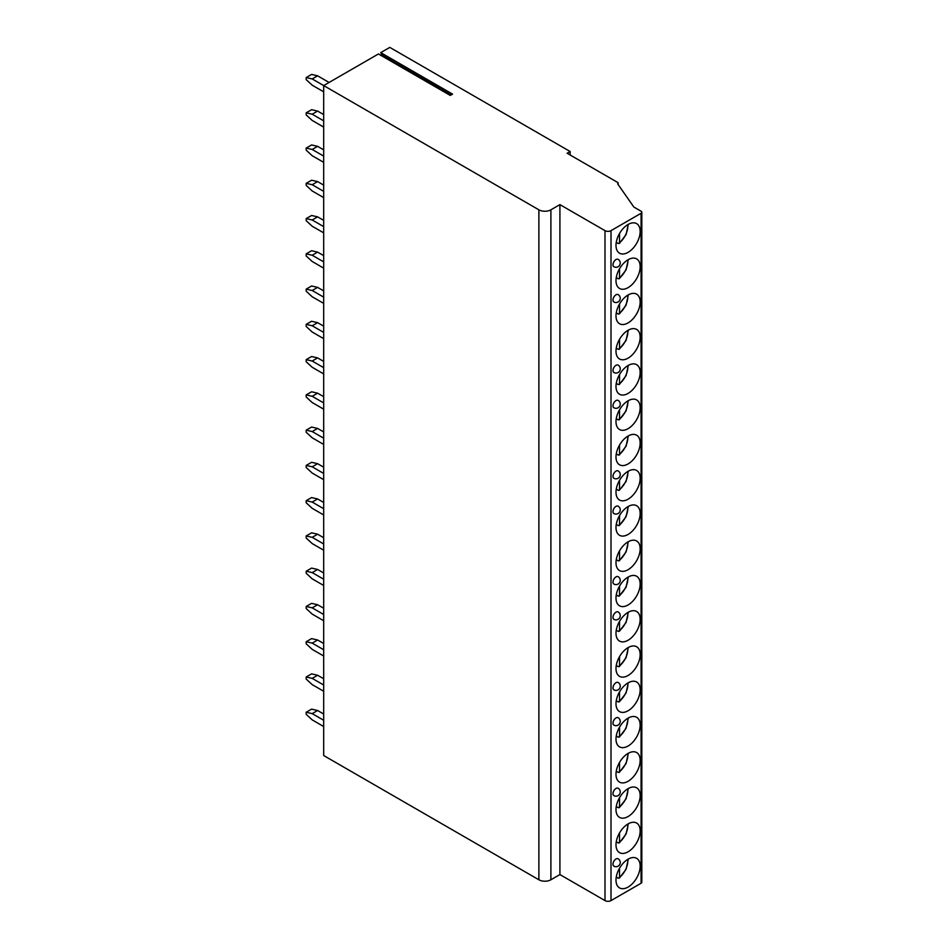 <?xml version="1.0" encoding="UTF-8"?>
<svg xmlns="http://www.w3.org/2000/svg" width="948" height="948" viewBox="0 0 948 948"><rect width="100%" height="100%" fill="white"/><g stroke="black" fill="none" stroke-linecap="round" stroke-linejoin="round"><path stroke-width="1.42" d="M329.086 82.452L317.604 75.828L312.2 78.945L323.683 85.581L378.442 53.965L450.276 95.428L452.551 94.113L380.729 52.638L389.806 47.4L570.139 151.514L570.139 154.986M538.879 209.816L538.879 879.78L323.683 755.532L323.683 85.581L538.879 209.816A8.496 4.906 0 0 0 550.895 209.816L559.913 204.614L605.002 230.648A4.254 2.453 0 0 0 611.01 230.648L641.073 213.288A2.548 1.469 0 0 0 641.82 212.245A2.548 1.469 0 0 0 641.073 211.203L633.856 207.043L617.622 183.793A1.695 0.984 0 0 0 618.12 183.094A1.695 0.984 0 0 0 617.622 182.407L567.129 153.256L570.139 151.514M380.729 52.638L382.056 55.091A1.102 0.64 -60 0 1 382.008 56.015M323.683 714.022L317.604 710.514L312.2 713.643L306.18 712.256L306.18 714.342L312.2 719.888L323.683 726.524M306.18 712.256L311.596 709.128L317.604 710.514M312.2 713.643L323.683 720.267M323.683 678.768L317.604 675.26L312.2 678.377L306.18 676.99L306.18 679.076L312.2 684.634L323.683 691.258M306.18 676.99L311.596 673.874L317.604 675.26M312.2 678.377L323.683 685.013M323.683 643.502L317.604 639.995L312.2 643.123L306.18 641.737L306.18 643.81L312.2 649.368L323.683 655.992M306.18 641.737L311.596 638.608L317.604 639.995M312.2 643.123L323.683 649.747M323.683 608.237L317.604 604.741L312.2 607.858L306.18 606.471L306.18 608.557L312.2 614.103L323.683 620.739M306.18 606.471L311.596 603.355L317.604 604.741M312.2 607.858L323.683 614.494M323.683 572.983L317.604 569.475L312.2 572.604L306.18 571.217L306.18 573.291L312.2 578.849L323.683 585.473M306.18 571.217L311.596 568.089L317.604 569.475M312.2 572.604L323.683 579.228M323.683 537.717L317.604 534.21L312.2 537.338L306.18 535.952L306.18 538.037L312.2 543.583L323.683 550.219M306.18 535.952L311.596 532.823L317.604 534.21M312.2 537.338L323.683 543.962M323.683 502.464L317.604 498.956L312.2 502.073L306.18 500.686L306.18 502.772L312.2 508.329L323.683 514.954M306.18 500.686L311.596 497.57L317.604 498.956M312.2 502.073L323.683 508.709M323.683 467.198L317.604 463.691L312.2 466.819L306.18 465.432L306.18 467.506L312.2 473.064L323.683 479.688M306.18 465.432L311.596 462.304L317.604 463.691M312.2 466.819L323.683 473.443M323.683 431.933L317.604 428.437L312.2 431.553L306.18 430.167L306.18 432.252L312.2 437.798L323.683 444.434M306.18 430.167L311.596 427.05L317.604 428.437M312.2 431.553L323.683 438.189M323.683 396.679L317.604 393.171L312.2 396.3L306.18 394.901L306.18 396.987L312.2 402.545L323.683 409.169M306.18 394.901L311.596 391.785L317.604 393.171M312.2 396.3L323.683 402.924M323.683 361.413L317.604 357.906L312.2 361.034L306.18 359.648L306.18 361.733L312.2 367.279L323.683 373.915M306.18 359.648L311.596 356.519L317.604 357.906M312.2 361.034L323.683 367.658M323.683 326.159L317.604 322.652L312.2 325.768L306.18 324.382L306.18 326.468L312.2 332.025L323.683 338.649M306.18 324.382L311.596 321.265L317.604 322.652M312.2 325.768L323.683 332.404M323.683 290.894L317.604 287.386L312.2 290.515L306.18 289.128L306.18 291.202L312.2 296.76L323.683 303.384M306.18 289.128L311.596 286L317.604 287.386M312.2 290.515L323.683 297.139M323.683 255.628L317.604 252.132L312.2 255.249L306.18 253.863L306.18 255.948L312.2 261.494L323.683 268.13M306.18 253.863L311.596 250.734L317.604 252.132M312.2 255.249L323.683 261.885M323.683 220.374L317.604 216.867L312.2 219.995L306.18 218.597L306.18 220.683L312.2 226.24L323.683 232.864M306.18 218.597L311.596 215.48L317.604 216.867M312.2 219.995L323.683 226.619M323.683 185.109L317.604 181.601L312.2 184.73L306.18 183.343L306.18 185.429L312.2 190.975L323.683 197.611M306.18 183.343L311.596 180.215L317.604 181.601M312.2 184.73L323.683 191.354M323.683 149.855L317.604 146.347L312.2 149.464L306.18 148.078L306.18 150.163L312.2 155.721L323.683 162.345M306.18 148.078L311.596 144.961L317.604 146.347M312.2 149.464L323.683 156.1M323.683 114.59L317.604 111.082L312.2 114.21L306.18 112.824L306.18 114.898L312.2 120.455L323.683 127.079M306.18 112.824L311.596 109.695L317.604 111.082M312.2 114.21L323.683 120.834M312.2 78.945L306.18 77.558L306.18 79.644L312.2 85.19L323.683 91.826M306.18 77.558L311.596 74.43L317.604 75.828M538.879 879.78A8.496 4.906 0 0 0 550.895 879.78L559.913 874.566L605.002 900.6A4.254 2.453 0 0 0 611.01 900.6L641.073 883.252A2.548 1.469 0 0 0 641.82 882.209L641.82 212.245M559.913 204.614L559.913 874.566M640.161 866.14A17.088 9.871 120 0 0 636.629 858.319A17.088 9.871 120 0 0 623.464 862.893A17.088 9.871 120 0 0 615.999 880.088A17.088 9.871 120 0 0 619.542 887.909A17.088 9.871 120 0 0 632.707 883.335A17.088 9.871 120 0 0 640.161 866.14M640.161 830.875A17.088 9.871 120 0 0 636.629 823.054A17.088 9.871 120 0 0 623.464 827.628A17.088 9.871 120 0 0 615.999 844.834A17.088 9.871 120 0 0 619.542 852.655A17.088 9.871 120 0 0 632.707 848.069A17.088 9.871 120 0 0 640.161 830.875M640.161 795.621A17.088 9.871 120 0 0 636.629 787.788A17.088 9.871 120 0 0 623.464 792.374A17.088 9.871 120 0 0 615.999 809.568A17.088 9.871 120 0 0 619.542 817.389A17.088 9.871 120 0 0 632.707 812.815A17.088 9.871 120 0 0 640.161 795.621M640.161 760.355A17.088 9.871 120 0 0 636.629 752.534A17.088 9.871 120 0 0 623.464 757.108A17.088 9.871 120 0 0 615.999 774.303A17.088 9.871 120 0 0 619.542 782.124A17.088 9.871 120 0 0 632.707 777.55A17.088 9.871 120 0 0 640.161 760.355M640.161 725.09A17.088 9.871 120 0 0 636.629 717.269A17.088 9.871 120 0 0 623.464 721.855A17.088 9.871 120 0 0 615.999 739.049A17.088 9.871 120 0 0 619.542 746.87A17.088 9.871 120 0 0 632.707 742.284A17.088 9.871 120 0 0 640.161 725.09M640.161 689.836A17.088 9.871 120 0 0 636.629 682.015A17.088 9.871 120 0 0 623.464 686.589A17.088 9.871 120 0 0 615.999 703.783A17.088 9.871 120 0 0 619.542 711.604A17.088 9.871 120 0 0 632.707 707.03A17.088 9.871 120 0 0 640.161 689.836M640.161 654.57A17.088 9.871 120 0 0 636.629 646.749A17.088 9.871 120 0 0 623.464 651.323A17.088 9.871 120 0 0 615.999 668.518A17.088 9.871 120 0 0 619.542 676.351A17.088 9.871 120 0 0 632.707 671.765A17.088 9.871 120 0 0 640.161 654.57M640.161 619.317A17.088 9.871 120 0 0 636.629 611.484A17.088 9.871 120 0 0 623.464 616.07A17.088 9.871 120 0 0 615.999 633.264A17.088 9.871 120 0 0 619.542 641.085A17.088 9.871 120 0 0 632.707 636.511A17.088 9.871 120 0 0 640.161 619.317M640.161 584.051A17.088 9.871 120 0 0 636.629 576.23A17.088 9.871 120 0 0 623.464 580.804A17.088 9.871 120 0 0 615.999 597.998A17.088 9.871 120 0 0 619.542 605.819A17.088 9.871 120 0 0 632.707 601.245A17.088 9.871 120 0 0 640.161 584.051M640.161 548.785A17.088 9.871 120 0 0 636.629 540.964A17.088 9.871 120 0 0 623.464 545.55A17.088 9.871 120 0 0 615.999 562.745A17.088 9.871 120 0 0 619.542 570.566A17.088 9.871 120 0 0 632.707 565.98A17.088 9.871 120 0 0 640.161 548.785M640.161 513.532A17.088 9.871 120 0 0 636.629 505.711A17.088 9.871 120 0 0 623.464 510.285A17.088 9.871 120 0 0 615.999 527.479A17.088 9.871 120 0 0 619.542 535.3A17.088 9.871 120 0 0 632.707 530.726A17.088 9.871 120 0 0 640.161 513.532M640.161 478.266A17.088 9.871 120 0 0 636.629 470.445A17.088 9.871 120 0 0 623.464 475.019A17.088 9.871 120 0 0 615.999 492.213A17.088 9.871 120 0 0 619.542 500.046A17.088 9.871 120 0 0 632.707 495.46A17.088 9.871 120 0 0 640.161 478.266M640.161 443.012A17.088 9.871 120 0 0 636.629 435.179A17.088 9.871 120 0 0 623.464 439.765A17.088 9.871 120 0 0 615.999 456.96A17.088 9.871 120 0 0 619.542 464.781A17.088 9.871 120 0 0 632.707 460.207A17.088 9.871 120 0 0 640.161 443.012M640.161 407.747A17.088 9.871 120 0 0 636.629 399.926A17.088 9.871 120 0 0 623.464 404.5A17.088 9.871 120 0 0 615.999 421.694A17.088 9.871 120 0 0 619.542 429.515A17.088 9.871 120 0 0 632.707 424.941A17.088 9.871 120 0 0 640.161 407.747M640.161 372.481A17.088 9.871 120 0 0 636.629 364.66A17.088 9.871 120 0 0 623.464 369.246A17.088 9.871 120 0 0 615.999 386.44A17.088 9.871 120 0 0 619.542 394.261A17.088 9.871 120 0 0 632.707 389.675A17.088 9.871 120 0 0 640.161 372.481M640.161 337.227A17.088 9.871 120 0 0 636.629 329.406A17.088 9.871 120 0 0 623.464 333.98A17.088 9.871 120 0 0 615.999 351.175A17.088 9.871 120 0 0 619.542 358.996A17.088 9.871 120 0 0 632.707 354.422A17.088 9.871 120 0 0 640.161 337.227M640.161 301.962A17.088 9.871 120 0 0 636.629 294.141A17.088 9.871 120 0 0 623.464 298.715A17.088 9.871 120 0 0 615.999 315.909A17.088 9.871 120 0 0 619.542 323.742A17.088 9.871 120 0 0 632.707 319.156A17.088 9.871 120 0 0 640.161 301.962M640.161 266.708A17.088 9.871 120 0 0 636.629 258.875A17.088 9.871 120 0 0 623.464 263.461A17.088 9.871 120 0 0 615.999 280.655A17.088 9.871 120 0 0 619.542 288.476A17.088 9.871 120 0 0 632.707 283.902A17.088 9.871 120 0 0 640.161 266.708M640.161 231.442A17.088 9.871 120 0 0 636.629 223.621A17.088 9.871 120 0 0 623.464 228.195A17.088 9.871 120 0 0 615.999 245.39A17.088 9.871 120 0 0 619.542 253.211A17.088 9.871 120 0 0 632.707 248.637A17.088 9.871 120 0 0 640.161 231.442M613 864.197A4.254 2.453 120 0 0 613.877 866.14A4.254 4.254 0 0 0 620.253 862.455A4.254 4.254 0 0 0 618.132 858.781A4.254 2.453 120 0 0 614.849 859.919A4.254 2.453 120 0 0 613 864.197M613 793.677A4.254 2.453 120 0 0 613.877 795.621A4.254 4.254 0 0 0 620.253 791.935A4.254 4.254 0 0 0 618.132 788.25A4.254 2.453 120 0 0 614.849 789.4A4.254 2.453 120 0 0 613 793.677M613 723.146A4.254 2.453 120 0 0 613.877 725.101A4.254 4.254 0 0 0 620.253 721.416A4.254 4.254 0 0 0 618.132 717.731A4.254 2.453 120 0 0 614.849 718.868A4.254 2.453 120 0 0 613 723.146M613 687.893A4.254 2.453 120 0 0 613.877 689.836A4.254 4.254 0 0 0 620.253 686.151A4.254 4.254 0 0 0 618.132 682.477A4.254 2.453 120 0 0 614.849 683.615A4.254 2.453 120 0 0 613 687.893M613 617.373A4.254 2.453 120 0 0 613.877 619.317A4.254 4.254 0 0 0 620.253 615.631A4.254 4.254 0 0 0 618.132 611.946A4.254 2.453 120 0 0 614.849 613.095A4.254 2.453 120 0 0 613 617.373M613 582.108A4.254 2.453 120 0 0 613.877 584.051A4.254 4.254 0 0 0 620.253 580.366A4.254 4.254 0 0 0 618.132 576.692A4.254 2.453 120 0 0 614.849 577.83A4.254 2.453 120 0 0 613 582.108M613 511.588A4.254 2.453 120 0 0 613.877 513.532A4.254 4.254 0 0 0 620.253 509.846A4.254 4.254 0 0 0 618.132 506.173A4.254 2.453 120 0 0 614.849 507.31A4.254 2.453 120 0 0 613 511.588M613 476.323A4.254 2.453 120 0 0 613.877 478.266A4.254 4.254 0 0 0 620.253 474.593A4.254 4.254 0 0 0 618.132 470.907A4.254 2.453 120 0 0 614.849 472.045A4.254 2.453 120 0 0 613 476.323M613 405.803A4.254 2.453 120 0 0 613.877 407.747A4.254 4.254 0 0 0 620.253 404.061A4.254 4.254 0 0 0 618.132 400.388A4.254 2.453 120 0 0 614.849 401.525A4.254 2.453 120 0 0 613 405.803M613 370.538A4.254 2.453 120 0 0 613.877 372.493A4.254 4.254 0 0 0 620.253 368.808A4.254 4.254 0 0 0 618.132 365.122A4.254 2.453 120 0 0 614.849 366.26A4.254 2.453 120 0 0 613 370.538M613 300.018A4.254 2.453 120 0 0 613.877 301.962A4.254 4.254 0 0 0 620.253 298.288A4.254 4.254 0 0 0 618.132 294.603A4.254 2.453 120 0 0 614.849 295.74A4.254 2.453 120 0 0 613 300.018M613 264.753A4.254 2.453 120 0 0 613.877 266.708A4.254 4.254 0 0 0 620.253 263.023A4.254 4.254 0 0 0 618.132 259.337A4.254 2.453 120 0 0 614.849 260.487A4.254 2.453 120 0 0 613 264.753M619.518 868.226L619.518 877.504L618.309 878.227L619.518 877.504A14.967 8.639 120 0 0 627.766 859.35M616.259 877.042L618.309 878.227M619.518 832.96L619.518 842.239L618.309 842.962L616.259 841.777A17.088 9.871 -60 0 1 616.259 841.812M627.766 824.085A14.967 8.639 120 0 1 619.518 842.239L618.309 842.962M619.518 797.706L619.518 806.973L618.309 807.696L616.259 806.523A17.088 9.871 -60 0 1 616.259 806.547M627.766 788.831A14.967 8.639 120 0 1 619.518 806.973L618.309 807.696M619.518 762.441L619.518 771.719L618.309 772.442L616.259 771.257A17.088 9.871 -60 0 1 616.259 771.293M627.766 753.565A14.967 8.639 120 0 1 619.518 771.719L618.309 772.442M616.283 736.004A17.088 9.871 -60 0 1 616.259 736.027L618.309 737.177L619.518 736.454L618.309 737.177M619.518 727.175L619.518 736.454A14.967 8.639 120 0 0 627.766 718.311M616.283 700.75A17.088 9.871 -60 0 1 616.259 700.762L618.309 701.923L619.518 701.2L618.309 701.923M619.518 691.922L619.518 701.2A14.967 8.639 120 0 0 627.766 683.046M616.283 665.484A17.088 9.871 -60 0 1 616.259 665.508L618.309 666.657L619.518 665.934L618.309 666.657M619.518 656.656L619.518 665.934A14.967 8.639 120 0 0 627.766 647.78M616.283 630.23A17.088 9.871 -60 0 1 616.259 630.242L618.309 631.392L619.518 630.669L618.309 631.392M619.518 621.39L619.518 630.669A14.967 8.639 120 0 0 627.766 612.527M619.518 586.137L619.518 595.415L618.309 596.138L619.518 595.415A14.967 8.639 120 0 0 627.766 577.261M616.259 594.953L618.309 596.138M619.518 550.871L619.518 560.149L618.309 560.872L616.259 559.687A17.088 9.871 -60 0 1 616.259 559.723M627.766 542.007A14.967 8.639 120 0 1 619.518 560.149L618.309 560.872M619.518 515.617L619.518 524.896L618.309 525.619L616.259 524.434A17.088 9.871 -60 0 1 616.259 524.457M627.766 506.742A14.967 8.639 120 0 1 619.518 524.896L618.309 525.619M619.518 480.352L619.518 489.63L618.309 490.353L616.259 489.168A17.088 9.871 -60 0 1 616.259 489.204M627.766 471.476A14.967 8.639 120 0 1 619.518 489.63L618.309 490.353M616.283 453.926A17.088 9.871 -60 0 1 616.259 453.938L618.309 455.087L619.518 454.365L618.309 455.087M619.518 445.086L619.518 454.365A14.967 8.639 120 0 0 627.766 436.222M616.283 418.661A17.088 9.871 -60 0 1 616.259 418.684L618.309 419.834L619.518 419.111L618.309 419.834M619.518 409.832L619.518 419.111A14.967 8.639 120 0 0 627.766 400.957M616.283 383.395A17.088 9.871 -60 0 1 616.259 383.419L618.309 384.568L619.518 383.845L618.309 384.568M619.518 374.567L619.518 383.845A14.967 8.639 120 0 0 627.766 365.703M616.283 348.141A17.088 9.871 -60 0 1 616.259 348.153L618.309 349.314L619.518 348.591L618.309 349.314M619.518 339.313L619.518 348.591A14.967 8.639 120 0 0 627.766 330.437M619.518 304.047L619.518 313.326L618.309 314.049L619.518 313.326A14.967 8.639 120 0 0 627.766 295.172M616.259 312.864L618.309 314.049M619.518 268.782L619.518 278.06L618.309 278.783L619.518 278.06A14.967 8.639 120 0 0 627.766 259.918M616.259 277.61L618.309 278.783M619.518 233.528L619.518 242.807L618.309 243.529L616.259 242.344A17.088 9.871 -60 0 1 616.259 242.38M627.766 224.652A14.967 8.639 120 0 1 619.518 242.807L618.309 243.529M550.895 209.816L550.895 879.78M605.002 230.648L605.002 900.6M611.01 230.648L611.01 900.6M641.073 213.288L641.073 883.252M382.056 55.091L451.106 94.954M618.12 184.505L618.12 183.094M619.281 878.204L626.083 869.304L628.299 859.042M619.281 842.95L626.083 834.039L628.299 823.776M619.281 807.684L626.083 798.773L628.299 788.511M619.281 772.419L626.083 763.519L628.299 753.257M619.281 737.165L626.083 728.254L628.299 717.991M619.281 701.899L626.083 693L628.299 682.726M619.281 666.645L626.083 657.734L628.299 647.472M619.281 631.38L626.083 622.469L628.299 612.207M619.281 596.114L626.083 587.215L628.299 576.953M619.281 560.861L626.083 551.949L628.299 541.687M619.281 525.595L626.083 516.696L628.299 506.422M619.281 490.341L626.083 481.43L628.299 471.168M619.281 455.076L626.083 446.164L628.299 435.902M619.281 419.81L626.083 410.911L628.299 400.649M619.281 384.556L626.083 375.645L628.299 365.383M619.281 349.291L626.083 340.391L628.299 330.117M619.281 314.037L626.083 305.126L628.299 294.864M619.281 278.771L626.083 269.86L628.299 259.598M619.281 243.506L626.083 234.606L628.299 224.344"/></g></svg>
